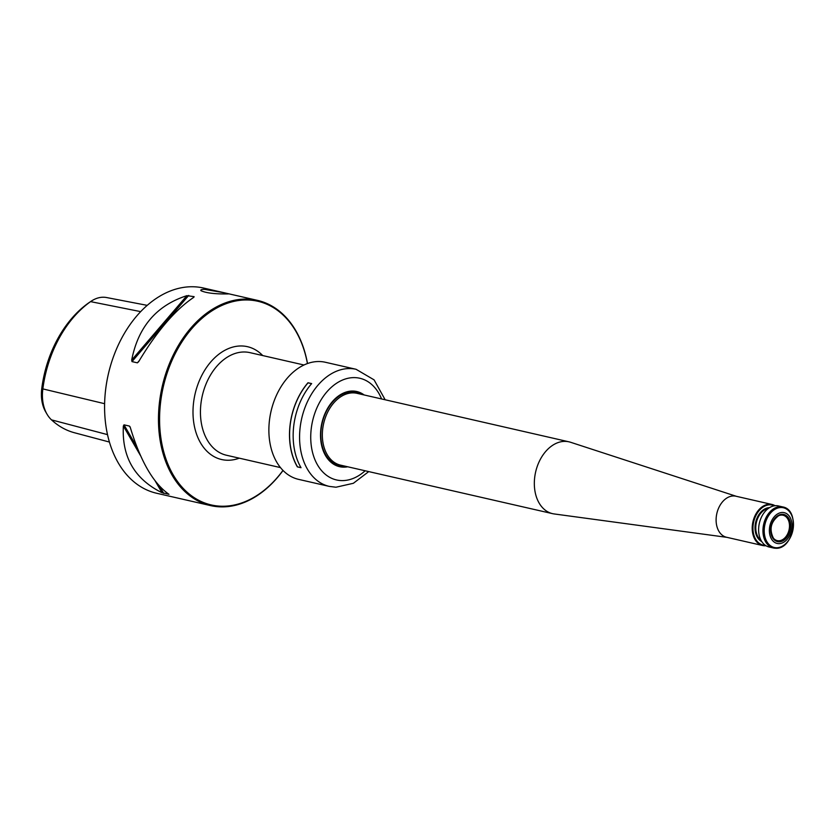 <?xml version="1.0" encoding="UTF-8"?>
<svg xmlns="http://www.w3.org/2000/svg" width="835" height="835" viewBox="0 0 835 835"><rect width="100%" height="100%" fill="white"/><g stroke="black" fill="none" stroke-linecap="round" stroke-linejoin="round"><path stroke-width="1.25" d="M307.426 363.559A104.469 73.094 102.9 0 0 227.12 303.345A104.469 73.094 102.9 0 0 159.631 415.412A104.469 73.094 102.9 0 0 221.515 506.219A104.469 73.094 102.9 0 0 282.981 470.397M147.221 305.359L106.588 297.542A35.487 24.831 102.9 0 0 91.119 301.237A35.487 24.831 102.9 0 0 90.566 301.623A103.519 72.426 102.9 0 0 42.804 389.235A35.487 24.831 102.9 0 0 47.052 414.233A35.487 24.831 102.9 0 0 51.509 419.869A103.519 72.426 102.9 0 0 74.461 432.749L109.427 442.049M204.659 289.369C201.611 289.359 200.369 289.776 200.922 290.611L201.016 290.716C205.807 292.855 213.697 293.93 224.698 293.951L228.456 293.92L224.124 292.751L204.659 289.369M210.514 505.582L156.636 493.255A105.252 73.647 -77.1 0 1 105.053 395.352A105.252 73.647 -77.1 0 1 114.562 353.789A105.252 73.647 -77.1 0 1 193.24 286.76A105.252 73.647 -77.1 0 1 203.583 288.044L257.462 300.37A105.252 73.647 102.9 0 0 247.118 299.087A105.252 73.647 102.9 0 0 160.727 393.838A105.252 73.647 102.9 0 0 210.514 505.582A105.252 73.647 102.9 0 0 220.868 506.876A105.252 73.647 102.9 0 0 283.034 470.46M307.499 363.538A105.252 73.647 102.9 0 0 257.462 300.37M168.983 494.31L168.983 494.31C153.389 483.465 140.51 461.233 130.343 427.624L129.404 426.069L124.008 424.838L123.361 426.027C121.753 456.943 134.633 479.175 162 492.702L155.268 481.085M129.926 426.581L130.385 427.77M168.921 494.268L162 492.702M186.894 295.663C156.583 305.391 138.192 326.861 131.69 360.062L186.894 295.663L194.117 296.655L193.261 297.667M138.673 361.659L137.389 362.839L138.673 361.659C156.938 331.151 175.34 309.681 193.877 297.26M139.288 360.626L137.389 362.839L131.993 361.607L131.69 360.062M47.052 414.233L45.706 411.926A33.045 23.119 -77.1 0 1 41.75 388.64A101.077 70.725 -77.1 0 1 88.385 303.095A33.045 23.119 -77.1 0 1 88.907 302.729L91.119 301.237M105.064 395.268A104.469 73.094 -77.1 0 1 105.064 395.185A104.469 73.094 -77.1 0 1 114.51 353.936A104.469 73.094 -77.1 0 1 114.531 353.863M297.437 466.775A59.932 41.927 -77.1 0 1 308.042 382.847L307.99 382.754A60.057 42.021 -77.1 0 0 297.364 466.869L300.955 467.579M311.591 383.662L308.042 382.847M307.99 382.754L311.653 383.589A60.057 42.021 -77.1 0 0 301.028 467.704L297.364 466.869M320.682 430.776A38.16 26.699 102.9 0 0 339.386 466.233A38.16 26.699 102.9 0 0 343.133 466.702A38.16 26.699 102.9 0 0 346.452 466.494M362.881 394.673A38.16 26.699 102.9 0 0 356.399 391.845A38.16 26.699 102.9 0 0 352.652 391.375A38.16 26.699 102.9 0 0 324.147 415.632A38.546 26.97 102.9 0 0 320.682 430.818A38.546 26.97 102.9 0 0 343.362 467.151A38.546 26.97 102.9 0 0 347.694 466.786M364.123 394.955A38.546 26.97 102.9 0 0 324.157 415.6M329.272 486.387L298.575 479.363A60.057 42.021 -77.1 0 1 269.141 423.502A60.057 42.021 -77.1 0 1 274.569 399.777A60.057 42.021 -77.1 0 1 319.461 361.534A60.057 42.021 -77.1 0 1 325.368 362.265L356.065 369.289A60.057 42.021 102.9 0 0 350.157 368.559A60.057 42.021 102.9 0 0 300.861 422.625A60.057 42.021 102.9 0 0 329.272 486.387L335.973 487.222L353.351 483.288L368.736 471.598M269.152 423.428A59.4 41.562 -77.1 0 1 269.152 423.366A59.4 41.562 -77.1 0 1 274.517 399.902A59.4 41.562 -77.1 0 1 274.548 399.84M356.263 391.813A38.16 26.699 -77.1 0 1 362.609 394.611M346.17 466.431A38.16 26.699 -77.1 0 1 339.24 466.201M782.426 514.297A13.944 9.759 -77.1 0 1 788.355 535.141A13.944 9.759 -77.1 0 1 771.289 534.724A13.944 9.759 -77.1 0 1 782.426 514.297M781.779 515.08A13.026 9.112 -77.1 0 1 783.011 515.226A13.026 9.112 -77.1 0 1 789.033 529.964A13.026 9.112 -77.1 0 1 777.208 540.61A13.026 9.112 -77.1 0 1 773.44 538.21C769.077 529.338 770.788 521.854 778.575 515.759A13.026 9.112 -77.1 0 1 781.779 515.08M782.739 506.928A21.052 14.727 102.9 0 0 763.691 524.161A21.052 14.727 102.9 0 0 773.346 547.969L775.548 548.24C793.72 549.837 800.786 509.914 782.739 506.928L778.418 505.937A21.052 14.727 102.9 0 0 760.612 519.088A21.052 14.727 102.9 0 0 758.712 527.396A21.052 14.727 102.9 0 0 769.035 546.977L773.346 547.969A21.052 14.727 102.9 0 0 775.423 548.23M760.601 519.14A20.52 14.362 102.9 0 0 760.581 519.193A20.52 14.362 102.9 0 0 758.723 527.292A20.52 14.362 102.9 0 0 758.723 527.344M765.34 545.338A20.52 14.362 -77.1 0 1 753.16 524.881A20.52 14.362 -77.1 0 1 770.235 504.82A20.52 14.362 -77.1 0 1 774.379 505.812M765.946 545.725A21.052 14.727 -77.1 0 1 762.616 545.516A21.052 14.727 -77.1 0 1 752.659 523.169A21.052 14.727 -77.1 0 1 769.933 504.215A21.052 14.727 -77.1 0 1 772.01 504.476A21.052 14.727 -77.1 0 1 775.099 505.728M782.656 512.471A15.792 11.043 -77.1 0 1 789.367 536.08A15.792 11.043 -77.1 0 1 770.047 535.611A15.792 11.043 -77.1 0 1 782.656 512.471M726.961 537.354L554.148 513.942A36.844 25.77 -77.1 0 1 552.551 513.65A36.844 25.77 -77.1 0 1 535.12 474.541A36.844 25.77 -77.1 0 1 565.358 441.371A36.844 25.77 -77.1 0 1 568.979 441.83A36.844 25.77 -77.1 0 1 570.555 442.258L736.355 496.314M762.616 545.516L726.513 537.249A21.052 14.727 -77.1 0 1 716.555 514.903A21.052 14.727 -77.1 0 1 733.829 495.959A21.052 14.727 -77.1 0 1 735.906 496.209L772.01 504.476M262.722 355.564A57.886 40.508 102.9 0 0 197.321 386.052A57.886 40.508 102.9 0 0 227.318 460.242A57.886 40.508 102.9 0 0 239.248 458.175M51.509 419.869L107.517 434.628M41.75 388.64L104.615 403.702M88.385 303.095L90.566 301.623L140.677 311.622M131.993 361.607L188.72 295.423M140.53 455.649L123.361 426.027M163.712 493.36L159.569 486.21M137.003 447.268L124.008 424.838M303.971 364.999L249.947 352.641A52.626 36.824 102.9 0 0 244.77 351.994A52.626 36.824 102.9 0 0 201.569 399.37A52.626 36.824 102.9 0 0 226.473 455.242L280.497 467.6M381.574 398.953A52.167 36.5 102.9 0 0 318.114 405.257A52.167 36.5 102.9 0 0 341.661 480.595A52.167 36.5 102.9 0 0 365.145 470.773M776.299 547.76A20.395 14.268 102.9 0 0 793.25 527.981A20.395 14.268 102.9 0 0 781.383 507.503A20.395 14.268 102.9 0 0 764.432 527.282A20.395 14.268 102.9 0 0 776.299 547.76M761.061 540.381A17.107 11.972 -77.1 0 1 756.374 522.491A17.107 11.972 -77.1 0 1 768.377 508.421M761.739 541.539A17.629 12.337 -77.1 0 1 755.654 522.324A17.629 12.337 -77.1 0 1 769.484 507.67M552.551 513.65L340.565 465.147A36.844 25.77 -77.1 0 1 323.135 426.038A36.844 25.77 -77.1 0 1 353.372 392.878A36.844 25.77 -77.1 0 1 356.994 393.327L568.979 441.83M361.273 394.308A37.627 26.323 102.9 0 0 352.516 391.876A37.627 26.323 102.9 0 0 321.235 428.376A37.627 26.323 102.9 0 0 343.133 466.17A37.627 26.323 102.9 0 0 344.845 466.128M385.165 399.777L374.08 379.862L356.065 369.289"/></g></svg>
